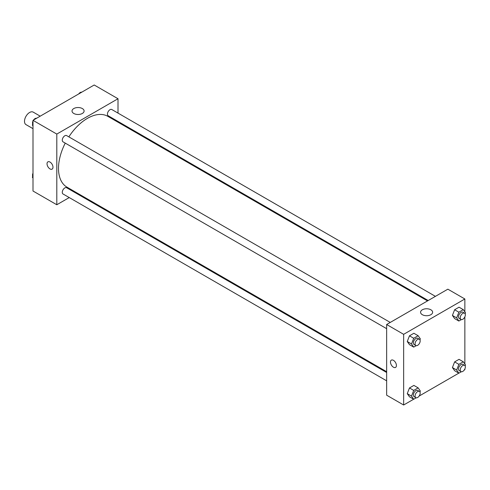<?xml version="1.0" encoding="UTF-8"?>
<svg xmlns="http://www.w3.org/2000/svg" width="490" height="490" viewBox="0 0 490 490"><rect width="100%" height="100%" fill="white"/><g stroke="black" fill="none" stroke-linecap="round" stroke-linejoin="round"><path stroke-width="0.73" d="M40.217 116.173L33.21 112.124A7.215 4.165 120 0 0 27.648 114.06A7.215 4.165 120 0 0 24.5 121.318A7.215 4.165 120 0 0 25.995 124.619L33.002 128.662M69.249 197.568L56.803 204.753L33.002 191.014L33.002 120.332L94.209 84.997L118.01 98.741L118.01 113.11M118.01 121.434L118.01 122.218M73.794 108.547A6.033 3.479 180 0 1 80.366 107.794A6.033 3.479 180 0 1 84.09 111.01A6.033 3.479 180 0 1 78.057 114.489A6.033 3.479 180 0 1 72.024 111.01A6.033 3.479 180 0 1 73.794 108.547M56.803 204.753L56.803 134.076L33.002 120.332M56.803 134.076L118.01 98.741M47.904 161.847A4.208 2.432 -120 0 0 47.254 165.216A4.208 2.432 -120 0 0 50.005 168.921A4.208 2.432 60 0 1 47.254 165.216A4.208 2.432 60 0 1 47.898 161.847A4.208 2.432 60 0 1 52.105 164.273A4.208 2.432 60 0 1 52.105 169.136A4.208 2.432 60 0 1 50.005 168.928A4.208 2.432 -120 0 0 52.111 169.13M77.138 193.017L76.458 193.403M390.254 322.426L66.634 135.589A3.608 2.083 120 0 0 63.026 137.672A3.608 2.083 120 0 0 63.026 141.837L386.647 328.674M386.647 372.492L66.634 187.731A3.608 2.083 120 0 0 63.853 188.699A3.608 2.083 120 0 0 62.279 192.325A3.608 2.083 120 0 0 63.026 193.979L386.647 380.822M435.414 296.358L111.794 109.515A3.608 2.083 120 0 0 109.013 110.483A3.608 2.083 120 0 0 107.439 114.109A3.608 2.083 120 0 0 108.186 115.763L428.199 300.523M65.243 143.117A40.878 23.6 120 0 0 58.506 168.431A40.878 23.6 120 0 0 66.971 187.149L386.647 371.708M427.525 300.909L107.849 116.344A40.878 23.6 120 0 0 68.851 136.869M413.664 399.221L403.65 405.003L386.647 395.185L386.647 324.509L447.854 289.174L464.857 298.986L464.857 311.879M419.109 396.079L458.824 373.147M464.269 370.005L464.857 369.668L464.857 368.982M407.257 341.512L409.469 344.654L407.257 341.512L409.469 335.815L407.257 341.512L411.508 343.962L413.713 338.272L418.135 335.724L420.34 338.866L419.954 339.858M413.885 333.267L409.469 335.815L413.885 333.267L418.135 335.724M452.417 315.438L454.622 318.58L452.417 315.438L454.622 309.747L452.417 315.438L456.668 317.894L458.873 312.197L463.289 309.649L465.5 312.792L465.114 313.784M459.038 307.193L454.622 309.747L459.038 307.193L463.289 309.649M452.417 367.58L454.622 370.722L452.417 367.58L454.622 361.89L452.417 367.58L456.668 370.036L458.873 364.346L463.289 361.791L465.5 364.934L465.114 365.926M459.038 359.341L454.622 361.89L459.038 359.341L463.289 361.791M403.65 405.003L403.65 334.327L464.857 298.986M464.857 316.84L464.857 364.021M407.257 393.654L409.469 396.796L407.257 393.654L409.469 387.964L407.257 393.654L411.508 396.11L413.713 390.414L418.135 387.866L420.34 391.008L419.954 392M413.885 385.41L409.469 387.964L413.885 385.41L418.135 387.866M422.337 314.702A6.033 3.479 180 0 1 420.573 312.24A6.033 3.479 180 0 1 426.6 308.761A6.033 3.479 180 0 1 432.633 312.24A6.033 3.479 180 0 1 428.909 315.456A6.033 3.479 180 0 1 422.337 314.702M403.65 334.327L386.647 324.509M396.422 365.491A4.208 2.432 60 0 1 395.553 367.42A4.208 2.432 60 0 1 391.345 364.989A4.208 2.432 60 0 1 391.345 360.132A4.208 2.432 60 0 1 394.585 361.259A4.208 2.432 60 0 1 396.422 365.491M391.345 360.132A4.208 2.432 -120 0 0 391.345 364.989A4.208 2.432 -120 0 0 395.553 367.42M416.218 345.664L413.713 347.104L411.508 343.962M419.428 339.27L417.731 338.29A3.608 2.083 120 0 0 414.95 339.258A3.608 2.083 120 0 0 413.376 342.884A3.608 2.083 120 0 0 414.124 344.537L415.82 345.517A3.608 2.083 120 0 0 419.428 343.435A3.608 2.083 120 0 0 419.428 339.27A3.608 2.083 120 0 0 416.647 340.238A3.608 2.083 120 0 0 415.073 343.87A3.608 2.083 120 0 0 415.82 345.517M413.713 347.104L409.469 344.654M413.713 338.272L409.469 335.815M461.372 319.59L458.873 321.036L456.668 317.894M464.587 313.202L462.885 312.216A3.608 2.083 120 0 0 460.104 313.184A3.608 2.083 120 0 0 458.53 316.816A3.608 2.083 120 0 0 459.277 318.463L460.98 319.449A3.608 2.083 120 0 0 464.587 317.367A3.608 2.083 120 0 0 464.587 313.202A3.608 2.083 120 0 0 461.807 314.163A3.608 2.083 120 0 0 460.233 317.796A3.608 2.083 120 0 0 460.98 319.449M458.873 321.036L454.622 318.58M458.873 312.197L454.622 309.747M416.218 397.807L413.713 399.252L411.508 396.11M419.428 391.418L417.731 390.432A3.608 2.083 120 0 0 414.95 391.4A3.608 2.083 120 0 0 413.376 395.032A3.608 2.083 120 0 0 414.124 396.68L415.82 397.666A3.608 2.083 120 0 0 419.428 395.583A3.608 2.083 120 0 0 419.428 391.418A3.608 2.083 120 0 0 416.647 392.38A3.608 2.083 120 0 0 415.073 396.012A3.608 2.083 120 0 0 415.82 397.666M413.713 399.252L409.469 396.796M413.713 390.414L409.469 387.964M461.372 371.738L458.873 373.178L456.668 370.036M464.587 365.344L462.885 364.364A3.608 2.083 120 0 0 460.104 365.332A3.608 2.083 120 0 0 458.53 368.958A3.608 2.083 120 0 0 459.277 370.612L460.98 371.591A3.608 2.083 120 0 0 464.587 369.509A3.608 2.083 120 0 0 464.587 365.344A3.608 2.083 120 0 0 461.807 366.312A3.608 2.083 120 0 0 460.233 369.938A3.608 2.083 120 0 0 460.98 371.591M458.873 373.178L454.622 370.722M458.873 364.346L454.622 361.89M33.002 125.979L32.358 125.066L33.002 123.407M34.539 119.45L39.035 116.853M33.002 125.434L32.358 125.066M33.002 121.018A3.608 2.083 120 0 0 32.524 123.002A3.608 2.083 120 0 0 32.744 124.074M36.487 118.262A3.608 2.083 120 0 0 33.59 119.995M79.692 93.376L84.194 90.779M81.64 92.194A3.608 2.083 120 0 0 78.749 93.921M33.002 178.121L32.358 177.209L33.002 175.549M33.002 177.582L32.358 177.209M33.002 173.16A3.608 2.083 120 0 0 32.524 175.15A3.608 2.083 120 0 0 32.744 176.216"/></g></svg>
